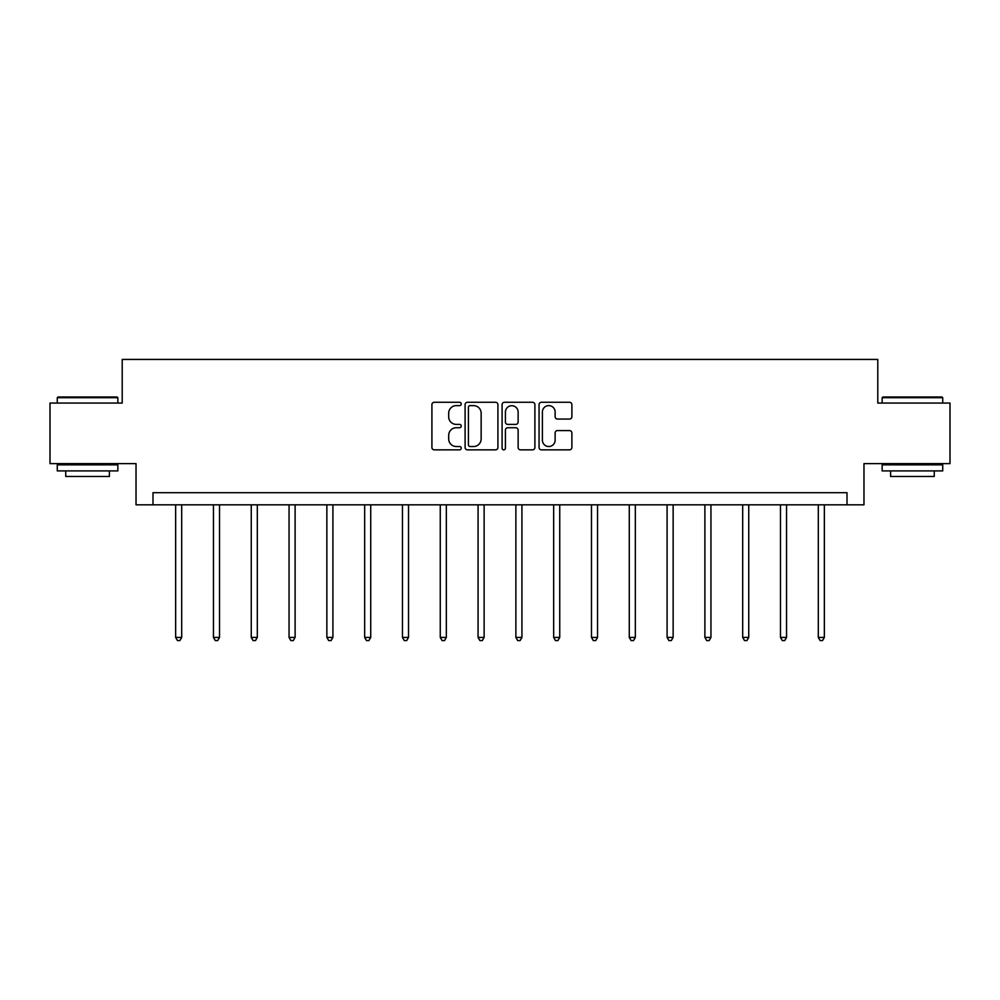 <?xml version="1.0" encoding="UTF-8"?>
<svg xmlns="http://www.w3.org/2000/svg" width="1000" height="1000" viewBox="0 0 1000 1000"><rect width="100%" height="100%" fill="white"/><g stroke="black" fill="none" stroke-linecap="round" stroke-linejoin="round"><path stroke-width="1.5" d="M461.225 403.95A1.663 1.663 0 0 0 459.562 402.275L434.288 402.275A2.375 2.375 0 0 0 431.912 404.663L431.912 447.475A2.375 2.375 0 0 0 434.288 449.85L459.562 449.85A1.663 1.663 0 0 0 461.225 448.188A1.663 1.663 0 0 0 459.562 446.525L456.287 446.525A7.612 7.612 0 0 1 448.688 438.913L448.688 435.337A7.612 7.612 0 0 1 456.287 427.738L459.562 427.738A1.663 1.663 0 0 0 461.225 426.062A1.663 1.663 0 0 0 459.562 424.4L456.287 424.4A7.612 7.612 0 0 1 448.688 416.788L448.688 413.225A7.612 7.612 0 0 1 456.287 405.613L459.562 405.613A1.663 1.663 0 0 0 461.225 403.95M569.513 419.05A2.375 2.375 0 0 0 571.888 416.675L571.888 404.663A2.375 2.375 0 0 0 569.513 402.275L541.45 402.275A2.375 2.375 0 0 0 539.062 404.663L539.062 447.475A2.375 2.375 0 0 0 541.45 449.85L569.513 449.85A2.375 2.375 0 0 0 571.888 447.475L571.888 432.962A2.375 2.375 0 0 0 569.513 430.588L557.5 430.588A2.375 2.375 0 0 0 555.125 432.962L555.125 440.163A6.362 6.362 0 0 1 548.763 446.525A6.362 6.362 0 0 1 542.4 440.163L542.4 411.975A6.362 6.362 0 0 1 548.763 405.613A6.362 6.362 0 0 1 555.125 411.975L555.125 416.675A2.375 2.375 0 0 0 557.5 419.05L569.513 419.05M847.013 504.825L863.975 504.825L863.975 463.625L950 463.625L950 403.05L877.788 403.05L877.788 359.425L122.212 359.425L122.212 403.05L50 403.05L50 463.625L136.025 463.625L136.025 504.825L847.013 504.825L847.013 492.7L152.988 492.7L152.988 504.825M497.912 404.663A2.375 2.375 0 0 0 495.538 402.275L467.475 402.275A2.375 2.375 0 0 0 465.1 404.663L465.1 447.475A2.375 2.375 0 0 0 467.475 449.85L495.538 449.85A2.375 2.375 0 0 0 497.912 447.475L497.912 404.663M504.462 402.275L532.525 402.275A2.375 2.375 0 0 1 534.9 404.663L534.9 447.475A2.375 2.375 0 0 1 532.525 449.85L520.513 449.85A2.375 2.375 0 0 1 518.138 447.475L518.138 430.112A2.375 2.375 0 0 0 515.763 427.738L507.788 427.738A2.375 2.375 0 0 0 505.412 430.112L505.412 448.188A1.663 1.663 0 0 1 503.75 449.85A1.663 1.663 0 0 1 502.088 448.188L502.088 404.663A2.375 2.375 0 0 1 504.462 402.275M470.087 405.613A1.663 1.663 0 0 0 468.425 407.275L468.425 444.862A1.663 1.663 0 0 0 470.087 446.525L473.537 446.525A7.612 7.612 0 0 0 481.15 438.913L481.15 413.225A7.612 7.612 0 0 0 473.537 405.613L470.087 405.613M518.138 412.088A6.362 6.362 0 0 0 511.775 405.725A6.362 6.362 0 0 0 505.412 412.088L505.412 422.025A2.375 2.375 0 0 0 507.788 424.4L515.763 424.4A2.375 2.375 0 0 0 518.138 422.025L518.138 412.088M175.65 504.825L175.65 637.425L181.7 637.425L181.7 504.825M181.7 637.425L179.887 640.575L177.463 640.575L175.65 637.425M58 396.987L117.125 396.987L117.85 397.713L57.275 397.713L58 396.987M87.562 470.9L57.275 470.9L57.275 464.837L117.85 464.837L117.85 470.9L87.562 470.9M109.375 470.9L109.375 476.475L65.75 476.475L65.75 470.9M882.875 396.987L942 396.987L942.725 397.713L882.15 397.713L882.875 396.987M912.438 470.9L882.15 470.9L882.15 464.837L942.725 464.837L942.725 470.9L912.438 470.9M934.25 470.9L934.25 476.475L890.625 476.475L890.625 470.9M213.45 504.825L213.45 637.425L219.513 637.425L219.513 504.825M219.513 637.425L217.688 640.575L215.263 640.575L213.45 637.425M251.25 504.825L251.25 637.425L257.312 637.425L257.312 504.825M257.312 637.425L255.487 640.575L253.075 640.575L251.25 637.425M289.05 504.825L289.05 637.425L295.113 637.425L295.113 504.825M295.113 637.425L293.3 640.575L290.875 640.575L289.05 637.425M326.863 504.825L326.863 637.425L332.912 637.425L332.912 504.825M332.912 637.425L331.1 640.575L328.675 640.575L326.863 637.425M364.663 504.825L364.663 637.425L370.725 637.425L370.725 504.825M370.725 637.425L368.9 640.575L366.475 640.575L364.663 637.425M402.463 504.825L402.463 637.425L408.525 637.425L408.525 504.825M408.525 637.425L406.7 640.575L404.275 640.575L402.463 637.425M440.262 504.825L440.262 637.425L446.325 637.425L446.325 504.825M446.325 637.425L444.513 640.575L442.088 640.575L440.262 637.425M478.075 504.825L478.075 637.425L484.125 637.425L484.125 504.825M484.125 637.425L482.312 640.575L479.888 640.575L478.075 637.425M515.875 504.825L515.875 637.425L521.925 637.425L521.925 504.825M521.925 637.425L520.112 640.575L517.688 640.575L515.875 637.425M553.675 504.825L553.675 637.425L559.738 637.425L559.738 504.825M559.738 637.425L557.913 640.575L555.487 640.575L553.675 637.425M591.475 504.825L591.475 637.425L597.537 637.425L597.537 504.825M597.537 637.425L595.725 640.575L593.3 640.575L591.475 637.425M629.275 504.825L629.275 637.425L635.337 637.425L635.337 504.825M635.337 637.425L633.525 640.575L631.1 640.575L629.275 637.425M667.087 504.825L667.087 637.425L673.138 637.425L673.138 504.825M673.138 637.425L671.325 640.575L668.9 640.575L667.087 637.425M704.887 504.825L704.887 637.425L710.95 637.425L710.95 504.825M710.95 637.425L709.125 640.575L706.7 640.575L704.887 637.425M742.688 504.825L742.688 637.425L748.75 637.425L748.75 504.825M748.75 637.425L746.925 640.575L744.513 640.575L742.688 637.425M780.487 504.825L780.487 637.425L786.55 637.425L786.55 504.825M786.55 637.425L784.737 640.575L782.312 640.575L780.487 637.425M818.3 504.825L818.3 637.425L824.35 637.425L824.35 504.825M824.35 637.425L822.537 640.575L820.113 640.575L818.3 637.425M57.275 403.05L57.275 397.713M71.087 464.837L71.087 463.625M104.038 464.837L104.038 463.625M117.85 403.05L117.85 397.713M882.15 403.05L882.15 397.713M895.962 464.837L895.962 463.625M928.913 464.837L928.913 463.625M942.725 403.05L942.725 397.713"/></g></svg>
